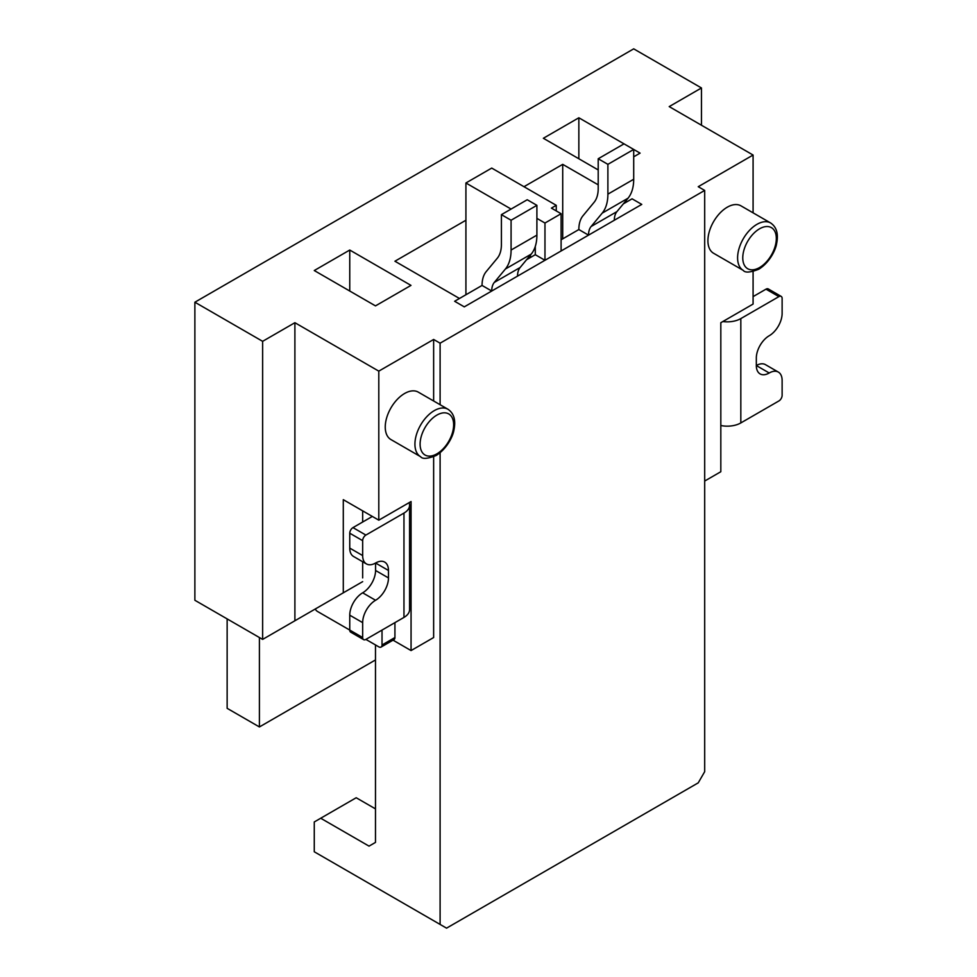 <?xml version="1.0" encoding="UTF-8"?>
<svg xmlns="http://www.w3.org/2000/svg" width="977" height="977" viewBox="0 0 977 977"><rect width="100%" height="100%" fill="white"/><g stroke="black" fill="none" stroke-linecap="round" stroke-linejoin="round"><path stroke-width="1.47" d="M227.14 618.905L227.14 708.325L259.406 726.949L375.486 659.939M753.084 212.839L753.084 155.038L669.196 106.603L701.462 87.967L633.707 48.85L194.875 302.211L194.875 600.269L262.63 639.398L343.293 592.819L343.293 499.674L378.795 520.167L411.061 501.543L411.061 650.572L393.035 640.167M523.99 186.705L562.715 164.356L598.205 184.836M625.866 200.81L627.246 201.604L632.082 198.82L641.767 204.401L464.295 306.863L454.623 301.27L459.459 298.474L394.928 261.225L465.919 220.24L465.919 294.749M753.084 155.038L698.237 186.705L704.686 190.43L440.102 343.183L433.641 339.459L378.795 371.138L294.895 322.703L262.63 341.327L262.63 639.398M194.875 302.211L262.63 341.327M598.205 169.937L543.359 138.27L578.848 117.777L640.082 153.133L633.707 156.809M349.754 250.039L410.987 285.394L375.486 305.886L314.264 270.531L349.754 250.039L349.754 291.024M704.686 481.05L720.818 471.732L720.818 322.703L753.084 304.067L753.084 271.557M727.279 207.197A27.38 15.803 120 0 0 709.387 231.329A27.38 15.803 120 0 0 713.589 253.263L743.265 270.397A27.38 15.803 -60 0 1 743.265 238.791A27.38 15.803 -60 0 1 770.645 222.976L740.969 205.842A27.38 15.803 120 0 0 727.279 207.197M704.686 190.43L704.686 771.671L698.237 782.846L446.55 928.15L440.102 924.425L440.102 452.742M440.102 404.722L440.102 343.183M701.462 87.967L701.462 125.227M382.019 630.08L382.019 644.979A4.567 2.638 60 0 1 381.079 647.067A4.567 2.638 60 0 1 378.795 646.847L365.887 639.398L403.965 617.415L403.965 513.084L365.887 535.066A4.567 2.638 120 0 0 362.662 540.66L362.662 555.559A18.258 10.539 120 0 0 366.436 563.924A18.258 10.539 120 0 0 375.571 563.021L375.571 570.47A18.258 10.539 120 0 1 362.662 592.819A18.258 10.539 120 0 0 349.754 615.18L349.754 630.08L317.488 611.455A4.567 2.638 60 0 1 315.205 609.037L314.264 609.587M411.061 650.572L433.641 637.529L433.641 456.76M294.895 322.703L294.895 620.761M378.795 371.138L378.795 520.167M404.612 393.487A27.38 15.803 120 0 0 386.721 417.619A27.38 15.803 120 0 0 390.922 439.552L420.598 456.699A27.38 15.803 -60 0 1 420.598 425.08A27.38 15.803 -60 0 1 447.979 409.265L418.29 392.131A27.38 15.803 120 0 0 404.612 393.487M433.641 400.997L433.641 339.459M578.848 117.777L578.848 158.762M259.406 637.529L259.406 726.949M375.486 808.883L356.202 797.745L320.712 818.237L369.037 846.131L375.486 842.406L375.486 644.942M320.712 818.237L314.264 821.962L314.264 851.773L440.102 924.425M530.45 257.501L530.45 255.034M511.081 209.054L465.919 182.98L465.919 220.24M526.542 259.748L535.286 254.704L535.286 246.424M465.919 182.98L491.724 168.081L556.255 205.329L551.419 208.125L561.103 213.719L544.971 223.037L544.971 260.285L535.286 254.704M544.971 223.037L536.898 218.372M362.662 581.645L343.293 592.819M556.255 210.922L556.255 205.329M561.103 213.719L561.103 250.979L588.533 235.139L578.848 229.546A36.503 21.079 60 0 1 582.988 215.758L594.065 202.361A36.503 21.079 -120 0 0 598.205 188.573L598.205 158.762L607.889 164.344L633.707 149.444L633.707 179.255L607.889 194.154A50.193 28.98 -120 0 1 602.198 213.133L591.109 226.517A22.813 13.177 -120 0 0 588.533 235.139L641.767 204.401L632.082 198.82L623.338 203.863M562.715 238.864L562.715 164.356M372.335 516.442L352.978 527.617A4.567 2.638 120 0 0 349.754 533.21L349.754 548.109A18.258 10.539 120 0 0 353.527 556.463L366.436 563.924M394.928 622.63L394.928 637.529A4.567 2.638 60 0 1 393.975 639.617L381.079 647.067M362.662 577.92L362.662 561.738M362.662 522.036L362.662 510.849M403.965 513.084A19.161 11.065 -0 0 0 409.571 505.268A19.161 11.065 -0 0 0 409.058 502.703M409.571 505.268L409.571 609.587A19.161 11.065 180 0 1 403.965 617.415M362.662 592.819L375.571 600.269A18.258 10.539 120 0 0 388.467 577.92L388.467 570.47A18.258 10.539 120 0 0 384.694 562.105A18.258 10.539 120 0 0 375.571 563.021L388.467 570.47M375.571 600.269A18.258 10.539 120 0 0 362.662 622.63L362.662 637.529A4.567 2.638 120 0 0 363.603 639.617A4.567 2.638 120 0 0 365.887 639.398M362.662 637.529L349.754 630.08A4.567 2.638 120 0 0 350.694 632.168L363.603 639.617M778.351 372.09L765.443 364.641A18.258 10.539 120 0 0 756.32 365.545L756.32 358.095A18.258 10.539 120 0 1 769.217 335.746A18.258 10.539 120 0 0 782.125 313.385L782.125 298.486A4.567 2.638 120 0 0 781.185 296.397A4.567 2.638 120 0 0 778.901 296.617L740.822 318.6L740.822 422.931L778.901 400.949A4.567 2.638 120 0 0 782.125 395.355L782.125 380.456A18.258 10.539 120 0 0 778.351 372.09A18.258 10.539 120 0 0 769.217 372.994A18.258 10.539 120 0 1 760.094 373.898A18.258 10.539 120 0 1 756.32 365.545L769.217 372.994M740.822 422.931A19.161 11.065 180 0 1 720.818 425.52M781.185 296.397L768.276 288.936A4.567 2.638 120 0 0 765.992 289.168L753.084 296.617M722.833 321.543A19.161 11.065 0 0 0 740.822 318.6M520.13 267.503L494.313 282.402L505.402 269.017L531.207 254.118L520.13 267.503A22.813 13.177 -120 0 0 517.541 276.125L544.971 260.285M482.052 285.443L454.623 301.27L464.295 306.863L491.724 291.024L482.052 285.443A36.503 21.079 60 0 1 486.18 271.643L497.269 258.258A36.503 21.079 -120 0 0 501.409 244.458L501.409 214.647L511.081 220.24L536.898 205.329L536.898 235.139L511.081 250.039A50.193 28.98 -120 0 1 505.402 269.017M531.207 254.118A50.193 28.98 -120 0 0 536.898 235.139M501.409 214.647L527.226 199.748L536.898 205.329M494.313 282.402A22.813 13.177 -120 0 0 491.724 291.024L517.541 276.125M511.081 220.24L511.081 250.039M561.103 239.792L578.848 229.546M602.198 213.133L628.016 198.221A50.193 28.98 -120 0 0 633.707 179.255M628.016 198.221L616.927 211.618A22.813 13.177 -120 0 0 614.338 220.24M624.022 143.851L598.205 158.762M607.889 164.344L607.889 194.154M436.878 453.841A23.729 13.702 -60 0 1 422.345 433.177A23.729 13.702 -60 0 1 451.398 416.397A23.729 13.702 -60 0 1 436.878 453.841M759.544 267.551A23.729 13.702 -60 0 1 745.011 246.888A23.729 13.702 -60 0 1 774.077 230.108A23.729 13.702 -60 0 1 759.544 267.551M349.754 548.109L362.662 555.559M362.662 540.66L349.754 533.21M382.019 644.979L394.928 637.529M365.887 535.066L352.978 527.617M362.662 622.63L349.754 615.18M375.571 570.47L388.467 577.92M778.901 296.617L765.992 289.168M616.927 211.618L591.109 226.517M743.265 270.397C745.121 272.937 750.299 272.546 758.787 269.225C769.803 262.434 775.799 249.55 776.617 243.639C778.608 233.918 776.617 227.018 770.645 222.976M420.598 456.699C422.455 459.227 427.633 458.836 436.121 455.514C447.136 448.724 453.12 435.84 453.951 429.941C455.941 420.208 453.951 413.32 447.979 409.265"/></g></svg>
